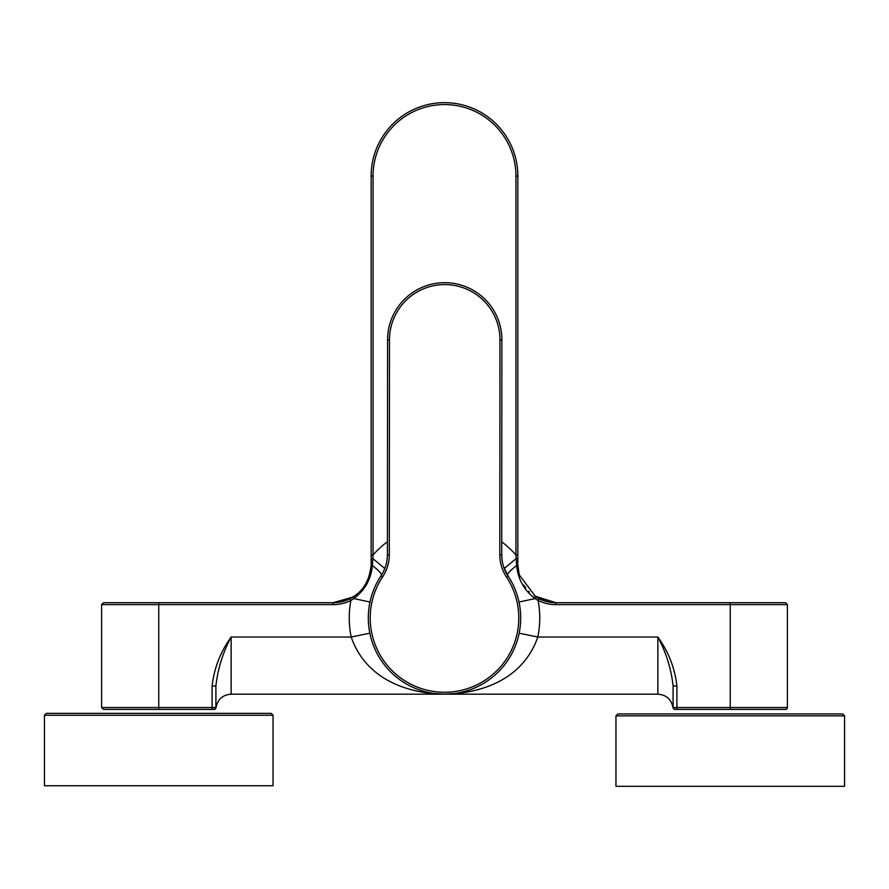 <?xml version="1.0" encoding="UTF-8"?>
<svg xmlns="http://www.w3.org/2000/svg" width="889" height="889" viewBox="0 0 889 889"><rect width="100%" height="100%" fill="white"/><g stroke="black" fill="none" stroke-linecap="round" stroke-linejoin="round"><path stroke-width="1.33" d="M730.247 709.411L730.247 707.511L787.398 707.511A1.9 1.9 0 0 1 785.498 709.411L675.007 709.411A1.9 1.9 0 0 1 673.095 707.511L673.095 685.964C671.206 668.85 666.128 652.537 657.86 637.024C668.495 651.77 674.84 668.084 676.907 685.964L676.907 707.511L730.247 707.511L730.247 604.631L555.947 604.631A40.005 40.005 0 0 1 538.123 600.453L535.134 598.586C524.132 590.307 517.965 579.284 516.631 565.537L515.942 554.969L515.942 176.011A71.442 71.442 0 0 0 444.5 104.569A71.442 71.442 0 0 0 373.058 176.011L373.058 554.969L372.369 565.537C371.091 579.206 364.923 590.218 353.866 598.586L350.877 600.453L350.022 598.741L353.122 597.019C364.401 589.607 370.402 579.128 371.146 565.582L371.158 176.011A73.343 73.343 0 0 1 444.5 102.668A73.343 73.343 0 0 1 517.843 176.011L517.843 563.359M212.093 685.964C214.16 668.084 220.505 651.77 231.14 637.024C222.872 652.537 217.794 668.85 215.905 685.964L215.905 707.511L215.905 685.964L215.905 707.511L215.905 685.964L212.093 685.964L212.093 707.511L215.905 707.511A1.9 1.9 0 0 1 213.993 709.411L103.502 709.411L101.602 707.511L158.753 707.511L158.753 604.631L101.602 604.631L101.602 707.511M519.165 633.212L537.823 637.024C522.543 680.885 479.149 693.62 444.5 694.176L231.14 694.176C222.661 694.854 217.616 699.365 215.994 707.722L214.105 709.411M516.553 564.537L517.843 564.626L519.254 574.883L535.878 597.019L538.978 598.741L538.123 600.453A95.245 95.245 0 0 1 537.823 637.024L657.86 637.024L657.86 694.176L444.5 694.176C409.851 693.62 366.457 680.885 351.177 637.024A95.245 95.245 0 0 1 350.877 600.453A40.005 40.005 0 0 1 333.053 604.631L158.753 604.631L158.753 602.731L333.053 602.731L353.111 597.019L353.866 598.586L369.991 602.031M101.602 604.631L103.502 602.731L158.753 602.731M371.158 195.202L371.158 554.969L373.058 554.969A95.245 95.245 0 0 1 387.415 541.723M517.843 226.173L517.843 176.011L515.942 176.011M372.447 564.537L371.158 564.637L371.169 554.969M730.247 602.731L785.498 602.731L787.398 604.631L730.247 604.631L730.247 602.731L555.947 602.731L534.178 595.897M158.753 709.411L158.753 707.511L212.093 707.511L212.093 709.411L213.993 709.411A1.9 1.9 0 0 0 215.905 707.511M673.095 707.511L676.907 707.511L676.907 709.411M529.422 591.985L528.755 591.318M525.777 587.907L523.821 585.118M519.154 574.55L517.931 567.271M519.009 602.031L535.134 598.586L535.878 597.019L555.947 602.731L555.947 604.631M371.158 564.637C368.924 587.751 356.222 600.453 333.053 602.731A38.105 38.105 0 0 0 350.022 598.741A38.105 38.105 0 0 1 333.053 602.731L333.053 604.631M507.575 575.183A19.047 3.212 145.9 0 1 516.631 565.537L517.854 565.582M504.219 568.482L516.109 558.636L517.843 558.781M384.815 568.516L372.891 558.636L371.158 558.781M381.414 575.205A19.047 3.212 34.1 0 0 372.369 565.537L371.146 565.582M369.835 633.212L351.177 637.024L231.14 637.024L231.14 694.176M517.843 554.969L515.942 554.969A95.245 95.245 0 0 0 501.718 541.823M555.947 602.731A38.105 38.105 0 0 1 538.978 598.741A38.105 38.105 0 0 0 555.947 602.731L548.757 602.042M673.095 685.964L676.907 685.964M506.441 576.95A40.005 40.005 0 0 1 499.796 554.836L499.974 339.887A55.24 55.24 0 0 0 444.778 284.591A55.24 55.24 0 0 0 389.482 339.798L389.304 554.747A40.005 40.005 0 0 1 382.626 576.85A74.298 74.298 0 0 0 444.433 692.264A74.298 74.298 0 0 0 506.441 576.95L508.03 575.905C504.007 570.005 501.896 562.981 501.707 554.836A38.105 38.105 0 0 0 508.03 575.905A76.198 76.198 0 0 1 444.433 694.176A76.198 76.198 0 0 1 381.037 575.794A38.105 38.105 0 0 0 387.404 554.747L387.582 339.798A57.152 57.152 0 0 1 444.778 282.691A57.152 57.152 0 0 1 501.885 339.887L501.707 554.214M387.404 554.747C387.193 562.893 385.07 569.916 381.037 575.794A38.105 38.105 0 0 0 387.404 554.747L389.304 554.747M615.955 715.845L617.855 713.945L842.65 713.945L844.55 715.845L615.955 715.845L615.955 786.332L844.55 786.332L844.55 715.845M682.63 713.945L728.48 713.945M44.45 715.256L46.35 713.356L271.145 713.356L273.045 715.256L44.45 715.256L44.45 785.743L273.045 785.743L273.045 715.256M373.058 176.011L371.158 176.011A73.343 73.343 0 0 1 444.5 102.668A73.343 73.343 0 0 1 517.843 176.011M368.302 617.911A76.198 76.198 0 0 1 381.037 575.794L382.626 576.85M389.482 339.798L387.582 339.798A57.152 57.152 0 0 1 444.778 282.691A57.152 57.152 0 0 1 501.885 339.887L499.974 339.887M499.796 554.836L501.707 554.836A38.105 38.105 0 0 0 508.03 575.905L503.463 566.326M787.398 604.631L787.398 707.511M657.86 694.176C666.339 694.854 671.384 699.365 673.006 707.722L674.895 709.411M340.231 602.053L333.053 602.731M454.512 693.509L444.5 694.176L434.488 693.509M371.146 565.637L369.746 574.883M519.254 574.883L517.854 565.637"/></g></svg>
